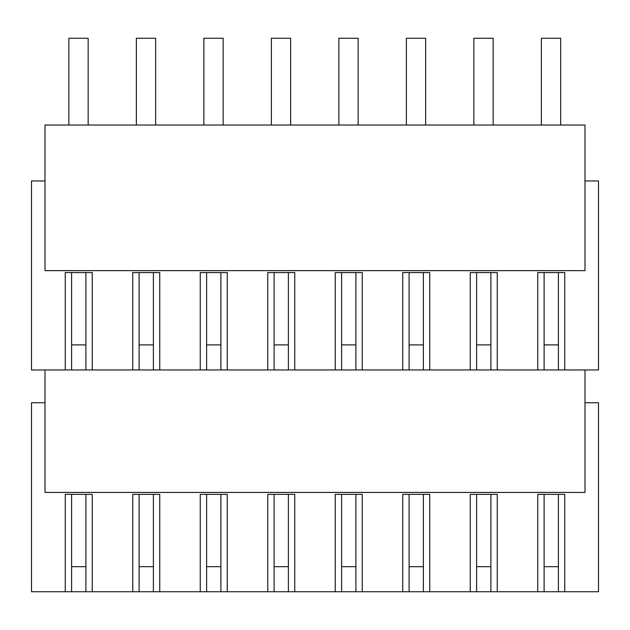<?xml version="1.0" encoding="UTF-8"?>
<svg xmlns="http://www.w3.org/2000/svg" width="630" height="630" viewBox="0 0 630 630"><rect width="100%" height="100%" fill="white"/><g stroke="black" fill="none" stroke-linecap="round" stroke-linejoin="round"><path stroke-width="0.94" d="M44.998 402.751L31.5 402.751L31.5 591.751L85.893 591.751L85.893 494.361M71.607 591.751L71.607 494.361M153.389 494.361L153.389 591.751L139.104 591.751L139.104 494.361M220.894 494.361L220.894 591.751L206.608 591.751L206.608 494.361M288.39 494.361L288.39 591.751L274.105 591.751L274.105 494.361M355.895 494.361L355.895 591.751L341.61 591.751L341.61 494.361M423.391 494.361L423.391 591.751L409.106 591.751L409.106 494.361M490.896 494.361L490.896 591.751L476.611 591.751L476.611 494.361M558.393 494.361L558.393 591.751L544.107 591.751L544.107 494.361M85.893 591.751L139.104 591.751M65.252 591.751L65.252 494.361L92.248 494.361L92.248 591.751M558.393 591.751L598.5 591.751L598.5 402.751L585.002 402.751M490.896 591.751L537.752 591.751L537.752 494.361L564.748 494.361L564.748 591.751M537.752 591.751L544.107 591.751M423.391 591.751L470.248 591.751L470.248 494.361L497.251 494.361L497.251 591.751M470.248 591.751L476.611 591.751M355.895 591.751L402.751 591.751L402.751 494.361L429.747 494.361L429.747 591.751M402.751 591.751L409.106 591.751M288.39 591.751L335.247 591.751L335.247 494.361L362.25 494.361L362.25 591.751M335.247 591.751L341.61 591.751M220.894 591.751L267.75 591.751L267.75 494.361L294.753 494.361L294.753 591.751M267.75 591.751L274.105 591.751M153.389 591.751L200.253 591.751L200.253 494.361L227.249 494.361L227.249 591.751M200.253 591.751L206.608 591.751M132.749 591.751L132.749 494.361L159.752 494.361L159.752 591.751M44.998 369.967L44.998 492.432L585.002 492.432L585.002 369.967M44.998 270.64L585.002 270.64L585.002 125.039L44.998 125.039L44.998 270.64M44.998 180.968L31.5 180.968L31.5 369.967L537.752 369.967L537.752 272.57L564.748 272.57L564.748 369.967L598.5 369.967L598.5 180.968L585.002 180.968M65.252 369.967L65.252 272.57L92.248 272.57L92.248 369.967M132.749 369.967L132.749 272.57L159.752 272.57L159.752 369.967M200.253 369.967L200.253 272.57L227.249 272.57L227.249 369.967M267.75 369.967L267.75 272.57L294.753 272.57L294.753 369.967M335.247 369.967L335.247 272.57L362.25 272.57L362.25 369.967M402.751 369.967L402.751 272.57L429.747 272.57L429.747 369.967M470.248 369.967L470.248 272.57L497.251 272.57L497.251 369.967M537.752 369.967L544.107 369.967L544.107 272.57M544.107 369.967L564.748 369.967M490.896 369.967L490.896 272.57M558.393 369.967L558.393 272.57M71.607 369.967L71.607 272.57M85.893 369.967L85.893 272.57M139.104 369.967L139.104 272.57M153.389 369.967L153.389 272.57M206.608 369.967L206.608 272.57M220.894 369.967L220.894 272.57M274.105 369.967L274.105 272.57M288.39 369.967L288.39 272.57M341.61 369.967L341.61 272.57M355.895 369.967L355.895 272.57M409.106 369.967L409.106 272.57M423.391 369.967L423.391 272.57M476.611 369.967L476.611 272.57M71.607 566.677L85.893 566.677M68.867 125.039L68.867 38.249L88.153 38.249L88.153 125.039M71.607 344.893L85.893 344.893M139.104 566.677L153.389 566.677M136.363 125.039L136.363 38.249L155.649 38.249L155.649 125.039M139.104 344.893L153.389 344.893M206.608 566.677L220.894 566.677M203.868 125.039L203.868 38.249L223.154 38.249L223.154 125.039M206.608 344.893L220.894 344.893M274.105 566.677L288.39 566.677M271.365 125.039L271.365 38.249L290.65 38.249L290.65 125.039M274.105 344.893L288.39 344.893M341.61 566.677L355.895 566.677M338.869 125.039L338.869 38.249L358.155 38.249L358.155 125.039M341.61 344.893L355.895 344.893M409.106 566.677L423.391 566.677M406.366 125.039L406.366 38.249L425.652 38.249L425.652 125.039M409.106 344.893L423.391 344.893M476.611 566.677L490.896 566.677M473.862 125.039L473.862 38.249L493.148 38.249L493.148 125.039M476.611 344.893L490.896 344.893M544.107 566.677L558.393 566.677M541.367 125.039L541.367 38.249L560.653 38.249L560.653 125.039M544.107 344.893L558.393 344.893"/></g></svg>
